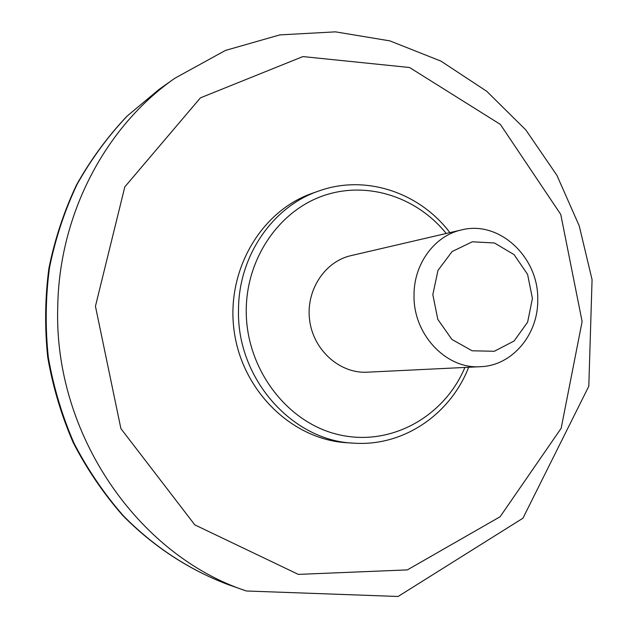 <?xml version="1.0" encoding="UTF-8"?>
<svg xmlns="http://www.w3.org/2000/svg" width="637" height="637" viewBox="0 0 637 637"><rect width="100%" height="100%" fill="white"/><g stroke="black" fill="none" stroke-linecap="round" stroke-linejoin="round"><path stroke-width="0.96" d="M414.034 295.114C413.795 263.853 434.673 235.682 461.451 229.933C499.225 220.044 538.83 257.213 537.739 299.748C538.353 334.473 512.291 365.71 480.529 366.689C446.242 369.404 413.039 334.353 414.034 295.114M461.451 229.933L350.963 255.636C324.416 261.576 305.41 291.085 309.709 320.801C313.707 350.557 340.062 373.744 367.223 372.191L480.529 366.689M318.818 190.989L312.48 193.218C260.836 210.927 225.594 271.115 234.193 331.336C242.394 391.612 292.757 439.856 347.284 442.763L353.989 443.169C292.272 441.091 236.415 378.45 238.517 309.574C238.612 255.684 272.978 206.396 318.818 190.989C365.566 174.108 419.6 192.47 449.881 232.624M432.826 294.676L437.977 270.399L452.135 251.527L472.328 241.789L494.431 242.976L514.107 254.649L527.603 274.42L532.413 298.442L527.627 322.147L514.099 341.002L494.336 351.274L472.136 350.788L451.904 339.441L437.818 319.392L432.826 294.676M464.899 367.445C444.14 416.956 390.473 446.991 338.51 434.641C286.539 422.681 245.372 368.019 246.248 309.415C246.79 257.897 279.117 211.237 322.84 195.901C366.609 180.478 416.59 196.634 446.211 233.476M95.439 306.27L124.812 186.872L200.424 97.851L302.909 56.582L409.559 67.506L500.348 124.398L560.759 214.43L582.122 321.55L561.165 428.287L500.109 516.742L407.346 569.9L298.331 574.383L194.826 524.88L120.895 428.597L95.439 306.27M159.091 89.379L127.328 115.918C107.979 136.318 91.226 159.139 77.069 184.38C64.616 210.751 55.419 238.533 49.487 267.739C45.546 297.415 45.155 327.251 48.308 357.253C53.484 386.978 62.028 415.571 73.94 443.034C87.627 469.501 104.078 493.715 123.275 515.675C153.7 546.689 189.523 570.059 228.15 584.599L246.344 590.985C137.879 555.281 53.667 433.845 57.736 307.106C59.05 213.968 105.742 126.269 174.841 78.263L159.091 89.379L127.01 116.181C107.518 136.74 90.677 159.664 76.488 184.961C64.019 211.365 54.83 239.122 48.914 268.233C44.988 297.798 44.598 327.498 47.735 357.349C52.887 386.914 61.391 415.38 73.263 442.739C86.911 469.127 103.345 493.309 122.567 515.277C153.047 546.355 189.101 569.892 228.15 584.599M468.657 367.262C450.51 414.177 403.571 446.609 353.989 443.169M174.841 78.263L225.394 50.45L279.81 34.9L335.468 31.85L389.908 40.887L440.955 61.12L486.748 91.298L525.804 129.916L556.929 175.358L579.224 225.864L592.068 279.651L588.803 386.237L522.953 518.199L398.085 596.479L246.344 590.985"/></g></svg>
